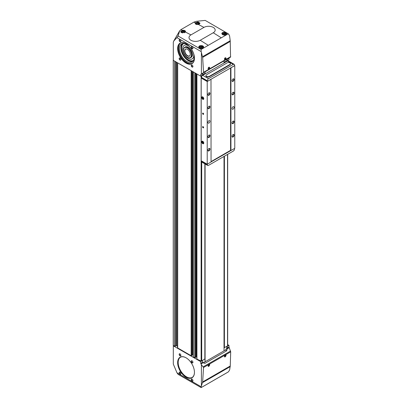 <?xml version="1.0" encoding="UTF-8"?>
<svg xmlns="http://www.w3.org/2000/svg" width="408" height="408" viewBox="0 0 408 408"><rect width="100%" height="100%" fill="white"/><g stroke="black" fill="none" stroke-linecap="round" stroke-linejoin="round"><path stroke-width="0.61" d="M224.023 62.358L226.914 60.69A12.174 7.028 120 0 0 226.792 59.288M202.47 74.807L205.051 73.312L205.051 73.95M205.051 71.844L205.051 73.312M224.023 350.814L225.405 350.013A1.948 1.127 120 0 0 226.756 347.947A12.174 7.028 120 0 0 226.909 346.285M224.023 156.432L224.023 350.855L205.086 361.789L204.887 358.877M202.99 362.773A1.948 1.127 120 0 0 203.633 362.585L205.051 361.769M173.303 345.229L173.65 345.627L173.303 345.826L200.716 361.646L200.787 363.319A0.974 0.561 -120 0 0 200.991 363.956L203.011 362.788L204.944 363.339L226.715 350.768L225.405 350.013M227.154 348.095L229.021 347.019L228.949 345.346L227.225 346.341L227.205 348.82L226.715 350.768M227.225 346.341L227.536 345.923A0.484 0.281 0 0 0 227.618 345.591M228.949 345.346L227.679 344.612M200.716 361.646L204.847 358.902M196.916 358.897L196.916 359.06A18.503 10.684 0 0 0 201.134 360.881A0.484 0.281 0 0 0 201.71 360.83L202.23 360.534M195.325 357.434L196.126 356.969L196.86 357.194M193.3 356.811L194.8 357.836L195.299 357.627M191.714 355.343L192.51 354.884L193.244 355.108M173.65 345.627L174.787 346.28L176.164 345.683L177.398 346.198A0.484 0.281 0 0 1 177.541 346.397L177.541 347.754A0.484 0.281 0 0 0 177.684 347.953L191.184 355.75L191.684 355.541M203.011 362.788L202.439 360.652M229.021 347.019A0.974 0.561 -120 0 0 229.225 347.652L230.699 351.824L230.255 366.002L229.633 369.816A29.157 16.835 -120 0 1 229.383 370.449L228.271 371.938L201.144 387.6L178.133 374.365L176.965 372.785L173.303 364.064L173.303 345.826M226.715 59.333L227.287 59.007L227.225 60.868L226.914 60.69M227.225 60.868L228.949 59.874L229.021 58.293A0.974 0.561 -120 0 1 229.225 57.885L227.205 59.053M200.991 74.19L203.271 72.869L203.536 72.343L202.649 57.39L201.399 52.499A29.157 16.835 -120 0 0 201.149 51.576L176.965 37.612L173.91 40.841L173.303 42.111L173.303 60.353L200.716 76.179L202.439 75.184L203.011 73.022L200.991 74.19A0.974 0.561 -120 0 0 200.787 74.593L202.659 73.517M179.678 30.763L178.133 36.021L201.144 49.445L228.271 33.782L205.188 20.4L196.523 21.293L193.928 22.114L195.294 22.833L198.007 21.91L200.012 23.185L198.421 24.48L203.949 27.392A6.574 3.794 180 0 1 213.246 27.392A6.574 3.794 180 0 1 213.246 32.757L200.231 40.275A6.574 3.794 180 0 1 190.934 40.275A6.574 3.794 180 0 1 190.934 34.904L203.949 27.392M224.262 32.247C225.741 32.38 226.552 32.885 226.7 33.757C226.063 35.149 224.681 35.44 222.544 34.639L221.83 33.594C221.977 32.727 222.788 32.278 224.262 32.247M185.405 31.992L181.397 32.594L180.683 31.656L182.279 30.345C184.151 30.1 185.242 30.493 185.553 31.523L185.405 31.992L190.934 34.904M193.928 22.114L180.912 29.626L179.53 31.1L173.91 40.841M201.195 45.507C202.674 45.62 203.485 46.124 203.628 47.027C202.995 48.475 201.608 48.807 199.471 48.032L198.762 46.971C198.905 46.068 199.716 45.579 201.195 45.507M180.02 374.151A1.219 0.704 -120 0 0 180.882 373.657A1.219 0.704 -120 0 0 180.02 372.162A1.219 0.704 -120 0 0 179.158 372.662A1.219 0.704 -120 0 0 180.02 374.151M180.02 355.863A1.219 0.704 -120 0 0 180.882 355.368A1.219 0.704 -120 0 0 180.02 353.874A1.219 0.704 -120 0 0 179.158 354.374A1.219 0.704 -120 0 0 180.02 355.863M192.071 381.108A1.219 0.704 -120 0 0 192.933 380.613A1.219 0.704 -120 0 0 192.071 379.124A1.219 0.704 -120 0 0 191.209 379.619A1.219 0.704 -120 0 0 192.071 381.108M192.071 362.819A1.219 0.704 -120 0 0 192.933 362.324A1.219 0.704 -120 0 0 192.071 360.83A1.219 0.704 -120 0 0 191.209 361.33A1.219 0.704 -120 0 0 192.071 362.819M186.043 377.191A11.883 6.859 -120 0 0 194.448 372.341A11.883 6.859 -120 0 0 186.043 357.791A11.883 6.859 -120 0 0 177.643 362.641A11.883 6.859 -120 0 0 186.043 377.191M201.144 387.6L201.149 386.748L176.965 372.785M201.149 386.748A29.157 16.835 -120 0 0 201.399 386.116L201.399 364.665L200.991 363.956M201.399 364.665L203.536 367.506L202.649 381.944L201.399 386.116M225.298 354.97C227.327 354.154 224.747 358.469 224.42 356.434L225.109 355.077M208.942 364.41C210.972 363.599 208.391 367.909 208.065 365.874L208.753 364.517M202.562 56.687L230.214 40.723L229.633 36.2A29.157 16.835 -120 0 0 229.383 35.277L228.271 33.782M192.071 67.014A1.219 0.704 -120 0 0 192.933 66.514A1.219 0.704 -120 0 0 192.071 65.025A1.219 0.704 -120 0 0 191.209 65.52A1.219 0.704 -120 0 0 192.071 67.014M192.071 48.72A1.219 0.704 -120 0 0 192.933 48.226A1.219 0.704 -120 0 0 192.071 46.736A1.219 0.704 -120 0 0 191.209 47.231A1.219 0.704 -120 0 0 192.071 48.72M180.02 60.053A1.219 0.704 -120 0 0 180.882 59.558A1.219 0.704 -120 0 0 180.02 58.063A1.219 0.704 -120 0 0 179.158 58.563A1.219 0.704 -120 0 0 180.02 60.053M180.02 41.764A1.219 0.704 -120 0 0 180.882 41.269A1.219 0.704 -120 0 0 180.02 39.775A1.219 0.704 -120 0 0 179.158 40.275A1.219 0.704 -120 0 0 180.02 41.764M186.043 63.097A11.883 6.859 -120 0 0 194.448 58.247A11.883 6.859 -120 0 0 186.043 43.692A11.883 6.859 -120 0 0 177.643 48.542A11.883 6.859 -120 0 0 186.043 63.097M200.716 76.179L200.787 74.593M201.399 52.499L201.399 73.95M201.149 51.576L201.144 49.445M176.965 37.612L178.133 36.021M225.298 59.752L224.42 59.196L225.211 57.778C226.307 57.819 226.333 58.477 225.298 59.752M208.942 69.197L208.065 68.636L208.855 67.223C209.952 67.264 209.977 67.922 208.942 69.197M230.214 40.723L230.566 57.11L203.271 72.869L230.566 57.11M195.294 22.833L195.146 23.297L195.86 24.23L198.421 24.48M204.847 74.067L204.847 73.552L202.455 74.929M224.196 156.33L224.196 347.733L227.016 346.224M224.196 62.898L224.196 62.261L227.016 60.751M177.541 346.397L177.541 347.754M184.202 31.737L183.411 31.278L182.325 31.447L182.034 32.074L182.825 32.533L183.911 32.365L184.202 31.737M198.665 23.389L197.87 22.93L196.784 23.098L196.493 23.725L197.288 24.184L198.375 24.016L198.665 23.389M202.281 47.144L201.486 46.685L200.399 46.854L200.109 47.481L200.904 47.94L201.991 47.772L202.281 47.144M225.349 33.823L224.558 33.364L223.472 33.532L223.176 34.16L223.972 34.619L225.058 34.45L225.349 33.823M183.641 32.405L183.411 31.278M182.325 32.242L182.325 31.447M183.411 32.273L182.595 32.395M224.788 34.491L224.558 33.364M223.472 34.328L223.472 33.532M224.558 34.359L223.742 34.486M201.72 47.812L201.486 46.685M200.399 47.649L200.399 46.854M201.486 47.68L200.67 47.802M198.104 24.057L197.87 22.93M196.784 23.893L196.784 23.098M197.87 23.924L197.054 24.046M186.507 48.95A3.896 2.249 -120 0 0 185.645 49.128A3.896 2.249 -120 0 0 185.048 52.25A3.896 2.249 -120 0 0 187.593 55.682A3.896 2.249 -120 0 0 189.541 55.876A3.896 2.249 -120 0 0 190.128 55.213M187.42 55.896A4.034 2.331 -120 0 0 190.087 55.315A4.034 2.331 -120 0 0 189.44 51.433A4.034 2.331 -120 0 0 186.405 48.934A4.034 2.331 -120 0 0 184.615 51.576A4.034 2.331 -120 0 0 187.42 55.896M187.507 57.319A5.967 3.442 -120 0 0 187.593 57.37L187.42 57.273A5.722 3.305 -120 0 0 191.469 54.937A5.722 3.305 -120 0 0 187.42 47.93A5.722 3.305 -120 0 0 183.376 50.266A5.722 3.305 -120 0 0 187.42 57.273L187.593 57.37A5.967 3.442 -120 0 0 190.577 57.666A5.967 3.442 -120 0 0 190.577 50.776A5.967 3.442 -120 0 0 184.61 47.333A5.967 3.442 -120 0 0 183.376 50.067A5.967 3.442 -120 0 0 183.376 50.164M190.577 57.666L191.23 57.288A5.967 3.442 -120 0 0 191.23 50.398A5.967 3.442 -120 0 0 185.268 46.956L184.61 47.333M189.338 46.481A7.834 4.524 -120 0 0 184.334 45.339A7.834 4.524 -120 0 0 183.131 51.617A7.834 4.524 -120 0 0 188.246 58.517A7.834 4.524 -120 0 0 192.163 58.905A7.834 4.524 -120 0 0 193.678 53.999M192.25 58.854A7.834 4.524 -120 0 0 192.336 58.808A7.834 4.524 -120 0 0 193.958 55.258M188.389 45.609A7.834 4.524 -120 0 0 184.503 45.237A7.834 4.524 -120 0 0 184.421 45.288M183.488 43.676A9.695 5.6 -120 0 0 182.111 51.474A9.695 5.6 -120 0 0 188.419 59.94A9.695 5.6 -120 0 0 193.183 60.471M183.891 43.493A9.695 5.6 -120 0 0 183.401 43.722A9.695 5.6 -120 0 0 181.912 51.495A9.695 5.6 -120 0 0 188.246 60.037A9.695 5.6 -120 0 0 193.096 60.522A9.695 5.6 -120 0 0 193.545 60.211M182.371 43.63A10.394 6.003 -120 0 0 181.672 52.117A10.394 6.003 -120 0 0 188.246 60.608A10.394 6.003 -120 0 0 192.663 61.46M186.787 61.455A10.394 6.003 -120 0 0 191.984 61.97A10.394 6.003 -120 0 0 191.984 49.965A10.394 6.003 -120 0 0 181.585 43.962A10.394 6.003 -120 0 0 179.994 52.295A10.394 6.003 -120 0 0 186.787 61.455M180.647 43.034A11.689 6.747 -120 0 0 179.234 52.484A11.689 6.747 -120 0 0 186.787 62.511A11.689 6.747 -120 0 0 192.321 63.25M186.114 43.733A11.689 6.747 -120 0 0 180.341 43.192A11.689 6.747 -120 0 0 178.546 52.561A11.689 6.747 -120 0 0 186.181 62.858A11.689 6.747 -120 0 0 192.025 63.434A11.689 6.747 -120 0 0 194.448 58.166M186.114 357.831A11.689 6.747 -120 0 0 180.341 357.291A11.689 6.747 -120 0 0 178.546 366.654A11.689 6.747 -120 0 0 186.181 376.956A11.689 6.747 -120 0 0 192.025 377.533A11.689 6.747 -120 0 0 194.448 372.264M180.096 39.826A1.005 0.581 -120 0 0 179.663 39.811A1.005 0.581 -120 0 0 179.51 40.622A1.005 0.581 -120 0 0 180.168 41.509A1.005 0.581 -120 0 0 180.673 41.555A1.005 0.581 -120 0 0 180.877 41.177M180.096 58.114A1.005 0.581 -120 0 0 179.663 58.104A1.005 0.581 -120 0 0 179.51 58.91A1.005 0.581 -120 0 0 180.168 59.797A1.005 0.581 -120 0 0 180.673 59.843A1.005 0.581 -120 0 0 180.877 59.466M192.148 46.782A1.005 0.581 -120 0 0 191.714 46.772A1.005 0.581 -120 0 0 191.561 47.578A1.005 0.581 -120 0 0 192.219 48.465A1.005 0.581 -120 0 0 192.724 48.516A1.005 0.581 -120 0 0 192.928 48.134M192.148 65.071A1.005 0.581 -120 0 0 191.714 65.061A1.005 0.581 -120 0 0 191.561 65.867A1.005 0.581 -120 0 0 192.219 66.754A1.005 0.581 -120 0 0 192.724 66.805A1.005 0.581 -120 0 0 192.928 66.422M192.148 360.881A1.005 0.581 -120 0 0 191.714 360.871A1.005 0.581 -120 0 0 191.561 361.677A1.005 0.581 -120 0 0 192.219 362.564A1.005 0.581 -120 0 0 192.724 362.61A1.005 0.581 -120 0 0 192.928 362.233M192.148 379.17A1.005 0.581 -120 0 0 191.714 379.16A1.005 0.581 -120 0 0 191.561 379.965A1.005 0.581 -120 0 0 192.219 380.853A1.005 0.581 -120 0 0 192.724 380.899A1.005 0.581 -120 0 0 192.928 380.521M180.096 353.925A1.005 0.581 -120 0 0 179.663 353.909A1.005 0.581 -120 0 0 179.51 354.715A1.005 0.581 -120 0 0 180.168 355.603A1.005 0.581 -120 0 0 180.673 355.654A1.005 0.581 -120 0 0 180.877 355.271M180.096 372.213A1.005 0.581 -120 0 0 179.663 372.198A1.005 0.581 -120 0 0 179.51 373.009A1.005 0.581 -120 0 0 180.168 373.891A1.005 0.581 -120 0 0 180.673 373.942A1.005 0.581 -120 0 0 180.877 373.565M208.799 67.254A0.974 0.561 -60 0 1 209.238 67.233A0.974 0.561 -60 0 1 209.391 68.014A0.974 0.561 -60 0 1 208.753 68.87A0.974 0.561 -60 0 1 208.264 68.916A0.974 0.561 -60 0 1 208.07 68.549A0.974 0.561 -60 0 0 208.131 68.513A0.974 0.561 -60 0 0 208.82 67.243M208.167 68.095L208.529 67.488M208.84 364.477A0.974 0.561 -60 0 1 209.238 364.471A0.974 0.561 -60 0 1 209.391 365.252A0.974 0.561 -60 0 1 208.753 366.109A0.974 0.561 -60 0 1 208.264 366.16A0.974 0.561 -60 0 1 208.07 365.792A0.974 0.561 -60 0 0 208.131 365.752A0.974 0.561 -60 0 0 208.82 364.492M208.187 365.323L208.503 364.793M225.109 59.425A0.974 0.561 -60 0 1 224.619 59.476A0.974 0.561 -60 0 1 224.42 59.104A0.974 0.561 -60 0 0 224.487 59.068A0.974 0.561 -60 0 0 225.175 57.803A0.974 0.561 -60 0 1 225.593 57.788A0.974 0.561 -60 0 1 225.746 58.568A0.974 0.561 -60 0 1 225.109 59.425M224.522 58.65L224.885 58.048M225.196 355.031A0.974 0.561 -60 0 1 225.593 355.031A0.974 0.561 -60 0 1 225.746 355.812A0.974 0.561 -60 0 1 225.109 356.668A0.974 0.561 -60 0 1 224.619 356.714A0.974 0.561 -60 0 1 224.425 356.347A0.974 0.561 -60 0 0 224.487 356.311A0.974 0.561 -60 0 0 225.175 355.047M224.543 355.883L224.859 355.353M205.051 163.94L205.051 358.785M224.023 60.889L224.023 62.995M205.086 71.823L205.086 73.93M205.086 163.96L205.086 361.789M201.47 77.887L201.195 78.045L201.195 160.742L207.218 164.225L211.058 162.007L210.992 79.269L234.768 65.622L234.768 148.318L211.058 161.925M233.044 81.325A1.459 0.841 -60 0 1 232.014 80.728A1.459 0.841 -60 0 1 233.044 78.938A1.459 0.841 -60 0 1 234.08 79.534A1.459 0.841 -60 0 1 233.044 81.325M233.044 136.986A1.459 0.841 -60 0 1 232.014 136.389A1.459 0.841 -60 0 1 233.044 134.604A1.459 0.841 -60 0 1 234.08 135.201A1.459 0.841 -60 0 1 233.044 136.986M233.044 94.743A1.459 0.841 -60 0 1 232.014 94.146A1.459 0.841 -60 0 1 233.044 92.356A1.459 0.841 -60 0 1 234.08 92.953A1.459 0.841 -60 0 1 233.044 94.743M233.044 123.568A1.459 0.841 -60 0 1 232.014 122.971A1.459 0.841 -60 0 1 233.044 121.186A1.459 0.841 -60 0 1 234.08 121.778A1.459 0.841 -60 0 1 233.044 123.568M233.044 109.155A1.459 0.841 -60 0 1 232.315 109.227A1.459 0.841 -60 0 1 232.315 107.544A1.459 0.841 -60 0 1 233.774 106.697A1.459 0.841 -60 0 1 233.998 107.87A1.459 0.841 -60 0 1 233.044 109.155M230.928 67.835L230.928 150.537M203.087 114.327A0.729 0.423 -120 0 0 203.607 114.026A0.729 0.423 -120 0 0 203.087 113.133A0.729 0.423 -120 0 0 202.572 113.429A0.729 0.423 -120 0 0 203.087 114.327M203.087 127.842A0.729 0.423 -120 0 0 203.607 127.546A0.729 0.423 -120 0 0 203.087 126.648A0.729 0.423 -120 0 0 202.572 126.949A0.729 0.423 -120 0 0 203.087 127.842M202.745 99.297A1.459 0.841 -120 0 0 203.776 98.7A1.459 0.841 -120 0 0 202.745 96.91A1.459 0.841 -120 0 0 201.71 97.507A1.459 0.841 -120 0 0 202.745 99.297M202.745 143.667A1.459 0.841 -120 0 0 203.776 143.07A1.459 0.841 -120 0 0 202.745 141.28A1.459 0.841 -120 0 0 201.71 141.877A1.459 0.841 -120 0 0 202.745 143.667M201.195 78.045L207.218 81.523L207.218 164.225M208.942 95.243A1.459 0.841 -60 0 1 207.912 94.646A1.459 0.841 -60 0 1 208.942 92.856A1.459 0.841 -60 0 1 209.977 93.452A1.459 0.841 -60 0 1 208.942 95.243M208.942 150.904A1.459 0.841 -60 0 1 207.912 150.307A1.459 0.841 -60 0 1 208.942 148.517A1.459 0.841 -60 0 1 209.977 149.114A1.459 0.841 -60 0 1 208.942 150.904M208.942 108.661A1.459 0.841 -60 0 1 207.912 108.064A1.459 0.841 -60 0 1 208.942 106.274A1.459 0.841 -60 0 1 209.977 106.871A1.459 0.841 -60 0 1 208.942 108.661M208.942 137.486A1.459 0.841 -60 0 1 207.912 136.889A1.459 0.841 -60 0 1 208.942 135.099A1.459 0.841 -60 0 1 209.977 135.696A1.459 0.841 -60 0 1 208.942 137.486M208.942 123.073A1.459 0.841 -60 0 1 208.213 123.145A1.459 0.841 -60 0 1 208.213 121.457A1.459 0.841 -60 0 1 209.671 120.615A1.459 0.841 -60 0 1 209.896 121.783A1.459 0.841 -60 0 1 208.942 123.073M207.218 81.523L211.058 79.305M211.058 161.609L230.581 150.338L230.857 150.496M230.581 67.957L230.581 150.338M230.857 67.799L234.524 65.678L234.518 65.076A1.703 0.984 120 0 0 234.166 64.306A1.703 0.984 120 0 0 233.315 64.393L208.534 78.698A1.703 0.984 120 0 0 207.33 80.774L207.325 81.386L210.992 79.269M207.325 81.386L201.47 78.004L201.476 77.392A1.703 0.984 120 0 1 202.679 75.317L227.46 61.011A1.703 0.984 120 0 1 228.317 60.925L234.166 64.306M209.319 76.337L209.319 76.735L229.913 64.847A1.948 1.122 180 0 0 230.484 64.051L230.484 63.653A1.948 1.122 0 0 0 229.281 62.613A1.948 1.122 0 0 0 227.159 62.858L206.565 74.746A1.948 1.122 0 0 0 205.994 75.541A1.948 1.122 0 0 0 207.198 76.577A1.948 1.122 0 0 0 209.319 76.337L229.913 64.449A1.948 1.122 0 0 0 230.484 63.653M209.319 76.735A1.948 1.122 180 0 1 207.198 76.974A1.948 1.122 180 0 1 205.994 75.939L205.994 75.541M207.325 164.164L207.33 164.689A1.703 0.984 120 0 0 207.682 165.459A1.703 0.984 120 0 0 208.534 165.373L233.315 151.067A1.703 0.984 120 0 0 234.518 148.991L234.524 148.461M201.47 160.905L201.476 161.308A1.703 0.984 120 0 0 201.827 162.078L207.682 165.459M208.845 135.16A1.199 0.694 -60 0 1 209.355 135.15A1.199 0.694 -60 0 1 209.539 136.109A1.199 0.694 -60 0 1 208.758 137.159A1.199 0.694 -60 0 1 208.156 137.221A1.199 0.694 -60 0 1 207.912 136.772M208.845 106.335A1.199 0.694 -60 0 1 209.355 106.32A1.199 0.694 -60 0 1 209.539 107.284A1.199 0.694 -60 0 1 208.758 108.334A1.199 0.694 -60 0 1 208.156 108.395A1.199 0.694 -60 0 1 207.912 107.947M208.845 148.578A1.199 0.694 -60 0 1 209.355 148.568A1.199 0.694 -60 0 1 209.539 149.527A1.199 0.694 -60 0 1 208.758 150.583A1.199 0.694 -60 0 1 208.156 150.639A1.199 0.694 -60 0 1 207.912 150.19M208.845 92.917A1.199 0.694 -60 0 1 209.355 92.902A1.199 0.694 -60 0 1 209.539 93.86A1.199 0.694 -60 0 1 208.758 94.916A1.199 0.694 -60 0 1 208.156 94.977A1.199 0.694 -60 0 1 207.912 94.528M232.948 121.247A1.199 0.694 -60 0 1 233.458 121.232A1.199 0.694 -60 0 1 233.641 122.191A1.199 0.694 -60 0 1 232.861 123.247A1.199 0.694 -60 0 1 232.259 123.308A1.199 0.694 -60 0 1 232.014 122.859M232.948 92.422A1.199 0.694 -60 0 1 233.458 92.407A1.199 0.694 -60 0 1 233.641 93.366A1.199 0.694 -60 0 1 232.861 94.421A1.199 0.694 -60 0 1 232.259 94.483A1.199 0.694 -60 0 1 232.014 94.034M232.948 134.666A1.199 0.694 -60 0 1 233.458 134.65A1.199 0.694 -60 0 1 233.641 135.609A1.199 0.694 -60 0 1 232.861 136.665A1.199 0.694 -60 0 1 232.259 136.726A1.199 0.694 -60 0 1 232.014 136.277M232.948 78.999A1.199 0.694 -60 0 1 233.458 78.989A1.199 0.694 -60 0 1 233.641 79.948A1.199 0.694 -60 0 1 232.861 81.003A1.199 0.694 -60 0 1 232.259 81.059A1.199 0.694 -60 0 1 232.014 80.611M203.138 126.679A0.597 0.347 -120 0 0 203.48 127.709A0.597 0.347 -120 0 0 203.602 127.485M203.138 113.164A0.597 0.347 -120 0 0 203.48 114.194A0.597 0.347 -120 0 0 203.602 113.97M203.342 142.82A0.841 0.484 60 0 1 203.041 143.244L203.342 142.82L203.041 142.05A0.841 0.484 60 0 1 203.342 142.82M202.445 142.897L203.041 143.244A0.841 0.484 60 0 1 202.445 142.897A0.841 0.484 60 0 1 202.149 142.132L202.445 142.897L203.133 142.499L202.914 141.933M202.445 141.709A0.841 0.484 60 0 1 203.041 142.05L202.445 141.709L202.149 142.132A0.841 0.484 60 0 1 202.445 141.709M202.745 143.422A1.163 0.673 60 0 1 202.031 141.591A1.163 0.673 60 0 1 203.454 142.412A1.163 0.673 60 0 1 202.745 143.422M202.705 141.805L202.149 142.132M203.291 142.565A0.729 0.423 60 0 1 202.985 142.117A0.729 0.423 60 0 1 202.934 141.953M203.342 98.445A0.841 0.484 60 0 1 203.041 98.874L203.342 98.445L203.041 97.68A0.841 0.484 60 0 1 203.342 98.445M202.445 98.527L203.041 98.874A0.841 0.484 60 0 1 202.445 98.527A0.841 0.484 60 0 1 202.149 97.757L202.445 98.527L203.133 98.129L202.914 97.563M202.445 97.334A0.841 0.484 60 0 1 203.041 97.68L202.445 97.334L202.149 97.757A0.841 0.484 60 0 1 202.445 97.334M202.745 99.052A1.163 0.673 60 0 1 202.031 97.216A1.163 0.673 60 0 1 203.454 98.037A1.163 0.673 60 0 1 202.745 99.052M202.705 97.436L202.149 97.757M203.291 98.195A0.729 0.423 60 0 1 202.985 97.747A0.729 0.423 60 0 1 202.934 97.578M180.469 357.219A11.689 6.747 -120 0 0 178.842 366.624A11.689 6.747 -120 0 0 186.441 376.803A11.689 6.747 -120 0 0 192.153 377.456M204.944 363.339L203.633 362.585M200.787 363.319L202.659 362.238M227.205 348.82L229.225 347.652M227.154 59.369L229.021 58.293M221.177 37.74L213.246 32.757M180.912 29.626L182.279 30.345M208.162 45.252L200.231 40.275M202.562 382.597L230.214 366.634M202.934 386.59L226.45 373.014M202.649 381.944L230.255 366.002M203.536 367.506L230.699 351.824M178.179 35.771L177.755 36.501M202.649 57.39L230.255 41.453M203.536 72.343L230.699 56.661M194.8 357.836L194.8 72.762M193.3 356.969L193.3 71.895M191.184 355.75L191.184 70.676M177.684 347.953L177.684 62.878M174.787 346.28L174.787 61.205M173.303 345.428L173.303 60.353M201.134 360.881L201.134 75.934M196.916 359.06L196.916 73.986M204.847 359.025L204.847 163.822M201.71 360.83L201.71 161.991M201.71 76.444L201.71 75.602M224.094 347.672L224.094 156.391M224.094 62.954L224.094 62.322M227.536 345.923L227.536 154.403M227.536 60.971L227.536 60.69M224.4 347.733L224.4 156.213M224.4 62.776L224.4 62.261M175.129 346.28L175.129 61.404M176.164 345.683L176.164 62.001M176.506 345.683L176.506 62.2M177.398 346.198L177.398 62.715M191.459 355.75L191.459 70.834M191.684 355.618L191.684 70.961M192.51 354.884L192.51 71.441M192.851 354.884L192.851 71.64M195.075 357.836L195.075 72.92M195.299 357.704L195.299 73.052M196.126 356.969L196.126 73.527M196.467 356.969L196.467 73.726M203.271 366.823L230.566 351.064M184.074 32.803A1.826 1.056 0 0 0 184.595 31.283A1.826 1.056 0 0 0 181.932 31.105A1.826 1.056 0 0 0 181.825 32.65A1.826 1.056 0 0 0 182.713 32.931M185.171 32.258A2.071 1.193 0 0 0 185.186 32.105A2.071 1.193 0 0 0 184.487 31.207M181.744 31.207A2.071 1.193 0 0 0 181.05 32.105A2.071 1.193 0 0 0 181.121 32.416M198.579 24.439A1.826 1.056 0 0 0 199.038 22.919A1.826 1.056 0 0 0 196.381 22.761A1.826 1.056 0 0 0 196.289 24.302A1.826 1.056 0 0 0 197.028 24.562M199.629 23.914A2.071 1.193 0 0 0 199.65 23.756A2.071 1.193 0 0 0 198.951 22.858M196.207 22.858A2.071 1.193 0 0 0 195.509 23.756A2.071 1.193 0 0 0 195.575 24.052M199.905 48.057A1.826 1.056 0 0 0 202.96 47.583A1.826 1.056 0 0 0 200.721 46.293A1.826 1.056 0 0 0 199.905 48.057M203.148 47.909A2.071 1.193 0 0 0 203.266 47.512A2.071 1.193 0 0 0 202.567 46.614M199.823 46.614A2.071 1.193 0 0 0 199.124 47.512A2.071 1.193 0 0 0 199.201 47.828M222.972 34.736A1.826 1.056 0 0 0 226.027 34.267A1.826 1.056 0 0 0 223.793 32.972A1.826 1.056 0 0 0 222.972 34.736M226.205 34.609A2.071 1.193 0 0 0 226.333 34.19A2.071 1.193 0 0 0 225.634 33.298M222.89 33.298A2.071 1.193 0 0 0 222.197 34.19A2.071 1.193 0 0 0 222.222 34.394M227.149 348.172L226.756 347.947M233.315 64.393L227.46 61.011M208.534 78.698L202.679 75.317M207.33 80.774L201.476 77.392M207.33 164.689L201.476 161.308M229.913 64.449L229.913 64.847M173.232 345.326L173.232 59.854M191.714 355.577L191.714 70.977M193.244 356.893L193.244 71.864M195.325 357.668L195.325 73.068M196.86 358.979L196.86 73.95M204.887 358.964L204.887 163.843M204.887 74.042L204.887 73.491M227.679 345.724L227.679 154.321M227.679 60.909L227.679 60.608M179.653 30.804L173.686 41.147M185.186 32.242L185.186 32.105C186.063 30.88 180.999 30.151 181.05 32.105L181.05 32.36M199.65 23.893L199.65 23.756C200.527 22.532 195.463 21.803 195.509 23.756L195.509 23.995M203.266 47.802L203.266 47.512C204.143 46.288 199.073 45.558 199.124 47.512L199.124 47.756M226.333 34.496L226.333 34.19C227.21 32.966 222.146 32.242 222.197 34.19L222.197 34.364"/></g></svg>
